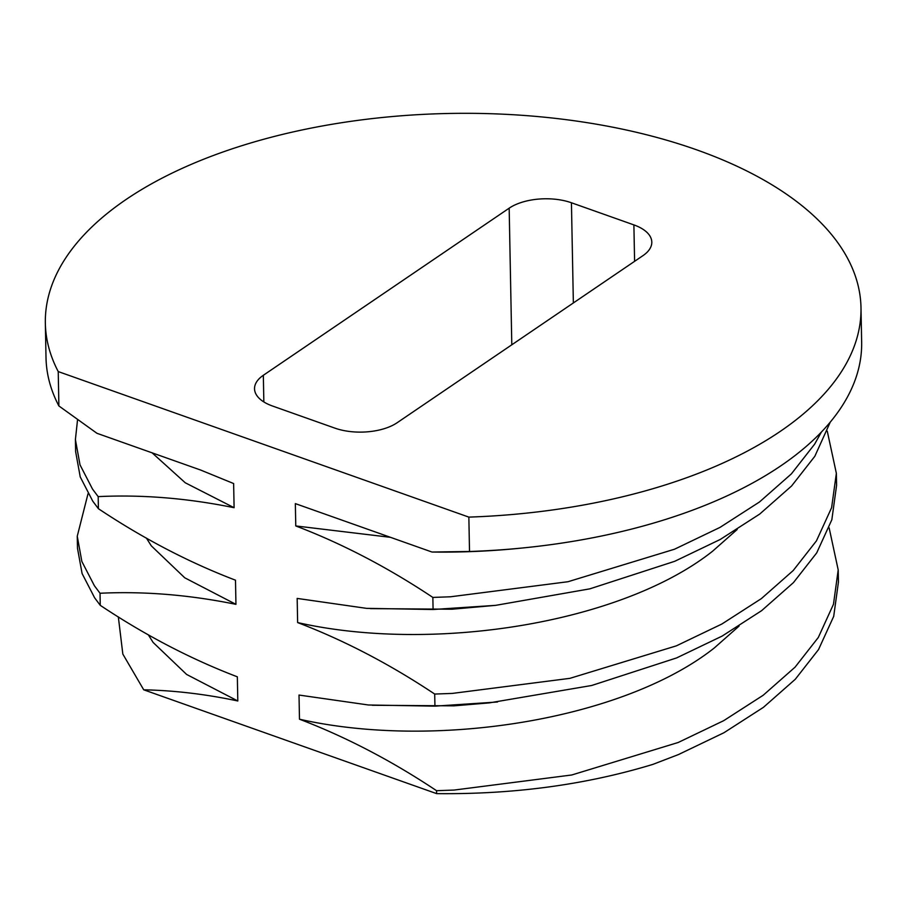 <?xml version="1.0" encoding="UTF-8"?>
<svg xmlns="http://www.w3.org/2000/svg" width="907" height="907" viewBox="0 0 907 907"><rect width="100%" height="100%" fill="white"/><g stroke="black" fill="none" stroke-linecap="round" stroke-linejoin="round"><path stroke-width="1.36" d="M522.035 548.032L517.648 548.463A380.078 188.248 178.9 0 1 431.981 552.034L469.52 551.49A407.901 202.023 -1.1 0 0 522.035 548.032A407.901 202.023 -1.1 0 0 780.938 465.756A407.901 202.023 -1.1 0 0 861.65 341.984L860.992 307.62A407.901 202.023 -1.1 0 0 579.641 121.527A407.901 202.023 -1.1 0 0 126.062 199.506A407.901 202.023 -1.1 0 0 45.35 323.277A407.901 202.023 -1.1 0 0 58.229 371.575L58.887 405.951L96.958 433.297L200.64 470.041L233.632 483.544L234.097 507.705C187.5 498.192 142.184 494.496 98.171 496.617L98.409 508.702C143.351 538.633 189.041 562.465 235.491 580.185L235.945 604.345C189.348 594.833 144.043 591.137 100.031 593.257L100.258 605.332C145.199 635.274 190.901 659.094 237.339 676.815L237.804 700.975C205.821 694.184 174.461 690.465 143.714 689.808L436.618 793.625L436.562 790.7L454.192 790.054L571.75 774.986L678.221 742.482L723.707 720.668L763.184 695.261L795.065 667.167L818.318 637.462L833.465 604.289L838.204 569.936L829.134 527.829M45.35 323.277L46.008 357.641A407.901 202.023 -1.1 0 0 58.887 405.951M58.229 371.575L468.851 517.115A407.901 202.023 -1.1 0 0 780.269 431.381A407.901 202.023 -1.1 0 0 860.992 307.62M431.981 552.034L295.342 503.612L295.773 525.947C342.222 543.656 387.913 567.487 432.854 597.43L433.081 609.504L366.587 608.359L297.167 598.416L297.632 622.576C344.07 640.297 389.761 664.117 434.702 694.059L434.941 706.145L368.435 704.988L299.015 695.057L299.48 719.206C434.657 749.806 623.2 720.011 714.319 647.949L739.046 626.113M372.278 705.261L453.863 705.85L489.202 702.902L591.738 685.477L676.599 657.926L722.085 636.113L761.563 610.706L793.444 582.611L816.697 552.907L831.844 519.734L836.583 485.381L836.356 473.307L827.275 431.188M297.632 622.576C432.798 653.165 621.352 623.381 712.46 551.32L737.187 529.484M370.419 608.62L452.003 609.221L495.641 605.354L589.879 588.836L674.74 561.297L720.226 539.472L759.703 514.076L791.584 485.982L814.837 456.278L830.279 422.095M295.773 525.947L390.441 537.318M432.854 597.43L450.484 596.783L568.031 581.716L674.513 549.223L719.999 527.398L759.476 501.99L791.358 473.908L814.611 444.192L821.436 431.993M433.081 609.504L495.641 605.354M299.48 719.206C345.93 736.926 391.62 760.758 436.562 790.7M468.851 517.115L469.52 551.49M152.138 452.854L185.266 482.785L234.097 507.705M146.39 538.066L151.299 545.833L184.756 577.804L235.945 604.345M148.238 634.707L153.147 642.462L186.615 674.445L237.804 700.975M434.702 694.059L452.332 693.413L569.891 678.345L676.361 645.852L721.859 624.027L761.336 598.631L793.206 570.537L816.459 540.833L831.617 507.648L836.356 473.307M77.56 419.59L75.406 439.578L80.009 464.838L92.537 489.111L98.171 496.617M88.024 493.725L77.254 536.218L81.857 561.478L94.396 585.741L100.031 593.257M434.941 706.145L497.501 701.995M75.406 439.578L75.632 451.663L80.235 476.923L92.775 501.186L98.409 508.702M143.714 689.808L122.83 654.072L118.329 616.862M838.204 569.936L838.442 582.022L833.703 616.363L818.545 649.548L795.303 679.252L763.422 707.347L723.945 732.743L678.447 754.567L652.904 764.374C586.035 784.736 513.94 794.487 436.618 793.625M77.254 536.218L77.492 548.293L82.095 573.553L94.634 597.826L100.258 605.332M511.797 344.796L509.167 208.179L263.336 375.283A44.5 22.04 178.9 0 0 254.538 388.786A44.5 22.04 178.9 0 0 272.451 405.996L334.91 428.138A44.5 22.04 178.9 0 0 397.164 422.719L642.995 255.615A44.5 22.04 178.9 0 0 651.804 242.112A44.5 22.04 178.9 0 0 633.891 224.902L571.433 202.76L573.36 302.949M509.167 208.179A44.5 22.04 178.9 0 1 571.433 202.76M263.336 375.283L263.846 401.937M634.594 261.329L633.891 224.902"/></g></svg>
